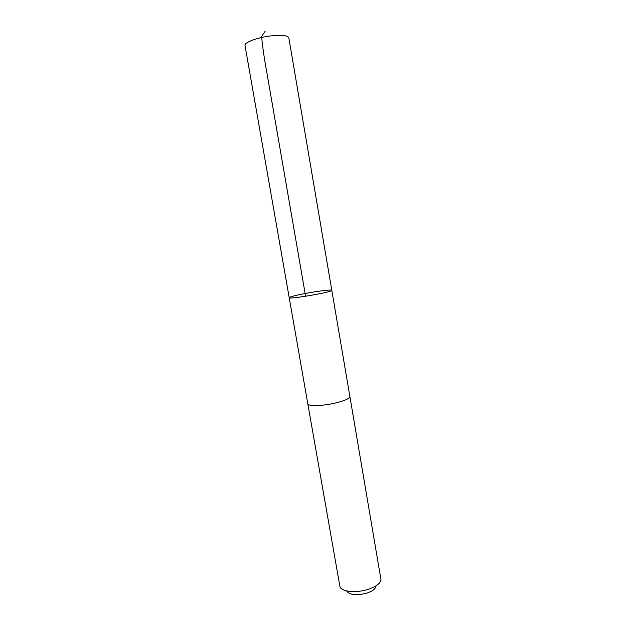 <?xml version="1.0" encoding="UTF-8"?>
<svg xmlns="http://www.w3.org/2000/svg" width="626" height="626" viewBox="0 0 626 626"><rect width="100%" height="100%" fill="white"/><g stroke="black" fill="none" stroke-linecap="round" stroke-linejoin="round"><path stroke-width="0.94" d="M289.212 297.679C288.265 299.721 333.384 291.927 331.803 290.323C331.96 289.361 317.758 291.082 305.105 293.516C295.143 295.449 289.838 296.841 289.212 297.679C288.265 299.721 333.384 291.927 331.803 290.323L288.836 37.889C287.803 35.533 282.076 34.837 271.653 35.815C258.045 37.216 243.968 42.404 245.009 45.455L307.789 403.707M349.864 396.438L349.887 396.524C349.629 398.59 344.621 400.797 334.871 403.136C322.1 406.094 307.773 406.376 307.804 403.786L339.957 586.797C341.514 591.593 355.302 593.19 366.977 589.708C375.694 586.985 380.358 583.651 380.984 579.715L349.887 396.524C349.629 398.59 344.629 400.797 334.871 403.136C322.1 406.102 307.765 406.376 307.804 403.786M375.983 586.202C375.498 589.05 372.18 591.437 366.022 593.362C356.108 595.608 349.715 594.903 346.843 591.241M305.613 296.27L267.185 74.557C264.493 60.119 262.63 47.427 261.598 36.488L265.134 31.3M349.879 396.524L331.803 290.323"/></g></svg>
